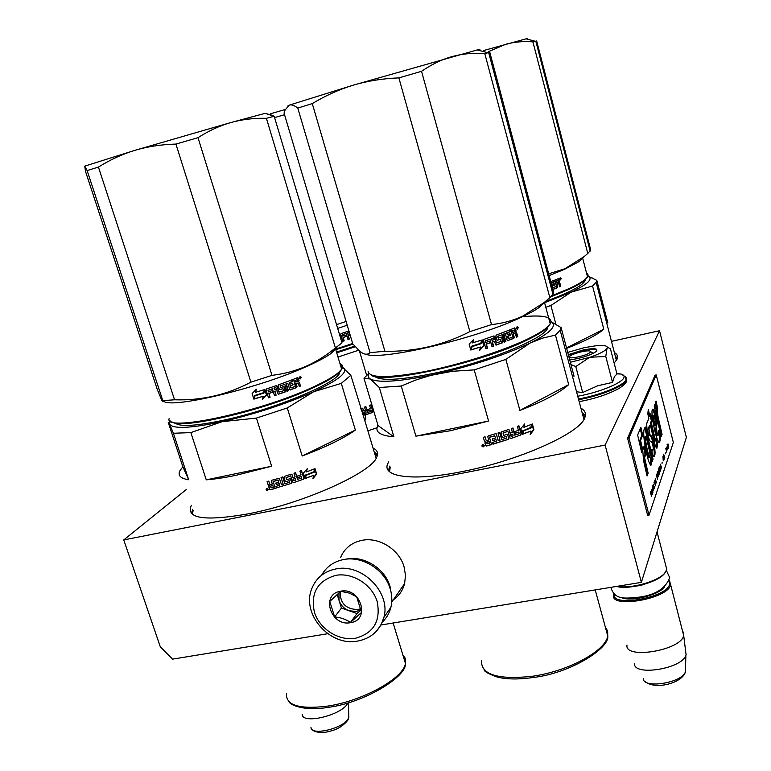 <?xml version="1.0" encoding="UTF-8"?>
<svg xmlns="http://www.w3.org/2000/svg" width="771" height="771" viewBox="0 0 771 771"><rect width="100%" height="100%" fill="white"/><g stroke="black" fill="none" stroke-linecap="round" stroke-linejoin="round"><path stroke-width="1.16" d="M367.892 430.864L377.029 427.722M388.7 461.877L387.958 463.275C380.797 476.806 412.186 481.634 461.54 471.707C518.112 460.962 579.831 433.35 584.688 417.949C586.432 413.786 585.179 410.538 580.929 408.196M191.526 505.323L190.822 506.624C186.948 518.767 205.992 521.186 247.954 513.891C303.572 503.405 372.114 472.372 376.807 457.001C378.532 453.02 377.279 450.052 373.048 448.086M614.15 363.151L617.079 359.132C618.255 356.356 617.349 354.178 614.371 352.607M611.461 341.351L659.542 330.73L605.1 445.05L123.755 539.931L186.312 489.518M388.382 470.483L389.924 466.012M585.44 415.251L582.047 412.389M191.333 513.399L192.827 509.265M377.549 454.437L374.224 452.018M617.484 357.937L615.335 356.308M605.1 445.05L641.376 582.356L380.961 625.002M659.542 330.73L686.373 437.369L641.376 582.356M123.755 539.931L160.272 646.705L172.531 659.138L327.752 633.723M590.432 351.576C590.374 349.186 572.66 353.243 569.885 356.269L569.596 356.607C566.733 360.134 588.678 355.335 590.316 352.058L590.432 351.576L593.381 353.243M617.185 586.317C630.042 589.121 657.287 581.691 664.525 573.393L666.819 569.576L665.932 566.155M616.53 586.432C628.278 589.95 656.632 582.664 663.966 574.193L665.383 572.4M614.198 594.2C611.046 607.702 667.455 597.66 669.623 584.158L669.132 580.939M613.88 593.911L613.658 594.672C608.926 609.1 668.312 599.019 670.645 584.784L683.694 635.564C681.082 650.483 624.211 659.764 626.996 645.028M669.344 580.553L670.703 584.534M682.827 631.198L683.819 635.015M634.466 663.715C633.781 676.466 682.113 668.756 685.872 655.331L686.132 654.434M302.174 714.197C301.577 724.634 340.715 715.661 347.47 703.75L348.02 702.815M570.347 362.274L590.027 357.243C599.414 353.985 605.071 351.065 606.979 348.473L607.288 347.201C606.719 345.649 603.385 345.1 597.303 345.562L584.312 347.644L567.716 352.405M576.554 391.774L582.674 392.516L597.679 385.779L612.531 382.387L614.448 376.547L616.973 374.012L610.381 348.617L607.953 347.586L607.085 348.309M616.829 373.443L620.828 374.002C623.691 374.754 624.683 376.055 623.797 377.886C621.619 383.332 598.055 392.776 577.739 396.217M568.323 354.66L582.712 350.092C593.824 347.933 598.402 348.309 596.446 351.239C592.995 353.976 586.538 356.453 577.084 358.688L569.711 359.903M606.979 348.473L605.784 356.501L590.027 357.243M612.531 382.387L605.784 356.501M589.401 357.455L575.783 366.562L570.954 364.558M582.674 392.516L575.783 366.562M568.458 355.171L582.751 350.593C592.128 348.704 596.812 348.791 596.793 350.863M382.31 622.12C386.579 618.063 389.442 613.109 390.907 607.259C392.314 601.322 392.092 595.222 390.232 588.957C384.854 569.769 362.437 555.669 343.654 559.534C333.67 561.558 326.326 566.772 321.623 575.205M335.732 575.368C317.488 580.794 310.385 593.101 314.423 612.27C319.589 628.963 338.604 641.106 355.306 638.301C373.646 633.29 380.941 621.069 377.192 601.621C372.133 584.591 352.53 572.227 335.732 575.368M340.657 591.222C320.312 594.017 330.643 626.784 350.448 622.679C370.89 620.163 360.693 586.953 340.657 591.222M340.763 591.309L329.786 601.428L334.643 616.935C340.84 617.523 346.112 619.364 350.448 622.448L361.522 612.434L356.694 596.802L349.427 593.15L340.763 591.309M350.448 622.448L357.04 613.504L361.165 609.765M334.643 616.935L341.437 608.088L357.04 613.504M337.168 594.393L341.437 608.088M338.922 592.841L339.057 600.436C340.782 605.408 344.174 608.859 349.234 610.796L356.414 611.451L361.146 609.61M360.973 608.579L357.821 609.543C345.909 609.215 340.03 603.298 340.184 591.781M340.589 557.51C344.541 548.258 351.672 542.533 361.975 540.336C379.024 536.761 399.272 549.463 404.081 566.849L405.488 575.33L404.611 583.599C402.616 591.078 398.347 596.802 391.793 600.773M345.639 559.235L346.584 559.052C364.124 555.438 385.018 568.584 390.03 586.48L391.466 594.537M270.428 486.347L271.199 487.85L273.291 487.253L272.847 485.441L270.496 486.106L272.789 485.672M175.152 422.971C179.614 427.057 196.017 426.084 224.351 420.041C276.837 408.746 341.514 381.163 339.645 371.95M188.693 479.755L182.872 466.812L180.048 470.512C177.455 475.35 180.327 478.434 188.693 479.755L173.398 433.263L169.581 424.127L170.054 420.773M182.872 466.812L168.232 422.363L169.581 424.127C173.061 429.168 190.591 428.348 222.164 421.66C255.346 413.979 285.81 404.014 313.585 391.755L341.283 383.37L350.834 375.313L342.497 367.333L344.743 368.827M350.834 375.313L364.837 420.677C366.553 417.313 365.656 414.817 362.168 413.169M206.271 479.851C214.849 479.148 224.795 477.635 236.099 475.293L271.633 466.233L206.271 479.851L190.851 432.598L222.164 421.66L256.435 418.084L287.284 407.955L313.585 391.755C336.676 381.009 346.921 373.328 344.319 368.731M355.354 430.073L302.203 455.989C326.104 446.939 343.827 438.304 355.354 430.073L341.283 383.37M302.203 455.989L287.284 407.955M190.851 432.598L173.398 433.263M271.633 466.233L256.435 418.084M192.422 514.402L193.155 510.267M377.25 455.863L374.533 453.059M306.8 469.211L306.53 471.919L307.224 468.72L303.389 473.192L305.075 478.598L305.836 475.09L314.028 471.939L314.279 468.922M305.836 475.09L313.681 471.842M304.911 478.078L305.576 474.955M306.53 471.919L314.674 468.758L314.028 471.939M313.624 475.341L312.939 478.618L316.698 474.069L315.011 468.623L314.279 472.17L306.097 475.322L305.412 478.473L313.624 475.341L305.47 478.222M313.074 477.953L316.341 473.972L314.886 469.269M313.97 471.919L314.607 468.787M273.281 481.306L277.907 480.15L273.098 481.644M275.873 483.051L276.297 484.651L275.796 483.07L278.832 482.164L277.897 479.938M278.832 482.164L278.235 480.111M276.51 487.821L291.284 483.427L276.51 487.821L276.076 486.443M286.157 477.567L290.58 475.9L285.974 477.904L286.822 479.658L290.233 478.685L291.756 482.54L290.532 478.858M293.79 482.588L303.437 479.205L293.79 482.588L292.913 482.154L290.715 476.073M295.438 472.71L297.51 479.34L301.769 478.049L301.538 476.382L297.847 477.692L297.355 476.112L301.047 474.801L299.9 471.129L301.48 470.561L303.89 478.299L301.307 470.628M301.538 476.382L297.779 477.49M297.693 479.495L295.563 472.671L293.963 473.221L295.11 476.892L292.98 477.625L291.891 474.444L292.98 477.625M286.06 481.644L289.048 480.68L286.06 481.644L285.174 481.2L283.93 477.268L284.412 476.391L291.159 474.175L292.036 474.608M273.252 481.538L275.141 488.448L270.457 489.778L269.551 489.306L268.8 486.944L269.522 485.672L268.173 484.978L267.094 481.557L268.761 481.094L269.715 484.111L270.631 484.574L272.298 484.092L271.344 481.085L271.826 480.217L279.304 478.242L281.56 484.795L283.198 484.284L281.049 477.451L282.687 476.941L284.836 483.774L289.539 482.251L289.048 480.68M283.198 484.284L281.068 477.442M272.23 483.899L271.363 480.632M268.173 484.978L267.238 481.518M268.289 489.219L267.489 490.587L266.014 489.836L266.814 488.457L268.289 489.219M303.89 478.299L303.437 479.205M291.756 482.54L291.284 483.427M276.481 488.053L275.989 486.472L279.748 485.065L279.333 483.745L276.297 484.651M270.457 489.778L275.074 488.245M293.472 479.196L294.233 480.69L295.833 480.14L295.601 478.473L293.327 479.032L295.495 478.512M293.741 480.352L293.327 479.032M273.291 487.253L272.847 485.441M276.307 484.429L279.314 483.533L279.728 485.017M291.631 482.357L291.168 483.244M286.07 477.384L286.446 479.398M293.645 482.415L292.961 482.26M303.649 478.165L303.205 479.061M285.983 481.451L285.135 481.094M269.127 485.711L269.599 485.431L268.26 484.737M270.534 489.537L269.638 489.065L268.857 486.212M267.855 490.173L267.489 488.467L267.855 490.173L266.988 490.404L266.564 489.546L266.38 488.949L267.036 489.469L267.373 488.679M266.997 489.797L267.547 489.98L266.997 489.797M271.99 375.352L197.993 137.672C209.086 130.617 220.159 125.538 231.223 122.444C242.296 119.389 254.025 118.011 266.4 118.31L335.414 347.933C326.287 355.508 316.418 361.657 305.817 366.379C295.168 370.947 283.892 373.945 271.99 375.352L250.893 382.175C227.079 394.791 201.636 400.66 174.554 399.792L162.797 400.612C162.893 401.884 162.488 401.604 161.573 399.773L157.351 389.673L85.668 171.914L84.685 166.15M266.217 113.674L274.177 116.267L342.025 342.893L335.414 347.933M266.766 113.395L266.111 113.645M197.993 137.672L175.933 144.071C161.206 144.495 147.579 146.567 135.06 150.287C122.541 154.055 110.33 159.655 98.428 167.076L174.554 399.792M175.933 144.071L250.893 382.175M98.428 167.076L87.133 170.574L162.797 400.612M273.291 115.534L265.07 113.366L231.223 122.444L135.06 150.287L84.694 166.141L87.133 170.574M171.837 421.804C180.269 430.054 264.559 410.345 311.33 388.632C324.437 382.686 333.448 377.539 338.353 373.193C342.343 369.56 343.056 366.919 340.474 365.271M338.353 373.193L338.912 372.162C333.959 376.537 324.87 381.732 311.629 387.726C258.362 412.495 163.818 432.396 169.119 418.634M338.912 372.162L341.649 369.164C343.297 366.63 342.748 364.789 339.992 363.661M163.24 400.612C167.066 409.883 255.712 389.345 305.306 367.063C316.621 362.11 324.986 357.725 330.402 353.918L335.645 349.215L336.503 347.634M266.4 118.31L274.177 116.267M264.732 389.712L266.506 395.07L264.771 389.538L263.942 393.065L255.037 395.87L254.237 399.021L263.171 396.246L254.285 398.848M266.506 395.07L262.4 399.455L263.171 396.246M266.371 394.945L262.477 399.147M255.548 392.458L256.358 389.191L252.107 393.557L253.861 399.137L254.758 395.619L263.663 392.825L264.405 389.654L255.587 392.294M268.202 390.184L272.346 388.786L268.019 390.531L268.433 391.88L272.202 390.618L272.703 392.227L268.944 393.499L270.11 397.238L268.481 397.778L266.005 389.875L266.477 388.97L276.211 385.664L277.078 386.107L278.948 392.131L283.651 390.743L282.986 388.613L279.94 389.673L279.285 389.191L278.196 385.712L278.649 384.806L292.296 379.727L292.797 381.337L289.453 382.917L289.867 384.257L292.575 383.216L293.076 384.816L290.368 385.866L291.265 387.9L295.38 386.29L293.481 379.265L297.51 377.665L298.31 378.089L299.052 380.488L298.473 381.847L299.659 382.483L300.247 385.943L299.254 386.348M299.659 382.483L300.247 385.943M300.719 385.934L299.302 386.512L298.367 383.466L297.114 383.033L295.698 383.601L296.633 386.656L296.247 387.562L290.108 389.943M290.204 389.914L296.671 387.572L297.076 386.666L296.131 383.611L297.114 383.033M280.056 385.924L284.778 384.372L280.056 385.924L280.577 387.534M283.834 386.541L285.328 391.909L285.762 391.003L284.518 387.013L283.67 386.57L280.846 387.601L280.345 385.992M285.01 391.851L278.321 394.183M285.328 391.909L278.62 394.154M274.727 391.369L277.049 390.733L274.727 391.369L275.893 395.109L274.476 395.6M272.346 388.786L274.524 395.745L276.114 395.195L274.948 391.456M282.986 388.613L279.622 389.606M292.797 381.337L289.231 382.532L289.867 384.257M296.951 379.689L295.148 380.411L295.64 382.011L297.673 381.202L297.259 379.852L294.715 380.402L295.592 381.847M274.409 389.702L273.984 388.064L275.825 387.591M292.219 383.351L292.672 384.796L289.983 385.828L290.879 387.861M291.939 379.872L292.382 381.317M276.49 385.635L279.006 392.237M272.047 390.675L272.51 392.131L268.78 393.383L269.946 397.123L268.433 397.634M268.038 390.078L268.279 391.774M287.487 383.37L285.954 383.775L288.094 390.704L286.889 391.167M298.55 381.818L299.187 382.483M297.481 377.674L298.473 381.847M299.389 378.118L300.198 376.585L301.268 377.337L300.459 378.86L299.389 378.118M300.064 376.624L300.777 377.356L300.102 378.85M290.571 389.953L289.742 389.519L287.795 383.245L286.292 383.813L288.441 390.752L286.937 391.321L284.778 384.372M278.871 394.232L278.003 393.798L277.049 390.733M253.861 399.137L252.146 393.518M256.232 389.316L255.509 392.314M264.241 389.712L263.557 392.699L254.738 395.465L253.861 398.983M299.427 377.241L300.333 378.58L299.514 377.067M275.796 387.601L274.206 388.15L274.447 389.847L276.548 389.124L275.796 387.601M336.522 352.106L354.679 346.131M336.734 352.839L355.238 346.767M337.997 357.031L358.631 350.246M366.639 375.236L359.421 350.95M361.146 409.748L361.734 409.555L361.098 409.603M363.237 413.748L361.734 409.555M364.818 415.126L372.615 412.437L364.702 414.991M365.762 406.683L367.507 412.524L371.198 411.406L371.005 409.95L367.844 411.049L367.43 409.661L370.591 408.563L369.637 405.344L370.986 404.862L373.01 411.656L370.793 404.929M371.005 409.95L367.796 410.895M367.7 412.62L365.907 406.625L364.538 407.098L365.502 410.317L363.507 410.818L362.717 408.177L363.671 410.933M360.732 408.36L362.881 408.293M373.01 411.656L372.615 412.437M364.085 412.321L364.722 413.632L366.1 413.169L365.917 411.704L363.922 412.206L365.772 411.753M364.432 413.478L363.922 412.206M372.769 411.569L372.383 412.35M352.983 344.107L335.799 349.716M352.675 343.509L335.78 349.022M285.318 109.472L270.486 113.761M284.538 114.706L274.582 117.597M346.112 321.488L336.551 324.61M347.229 325.237L337.679 328.398M339.606 334.286L340.84 338.941M339.539 334.585L340.965 338.806M348.135 335.761L350.159 335.202L348.135 335.761L349.109 339.038L347.943 339.433M348.367 335.809L349.34 339.086L347.972 339.548L346.16 333.457L342.42 334.566L342.613 336.05L346.015 335.048L346.439 336.455L343.211 337.525L344.194 340.801L342.787 341.264L340.724 334.344L341.139 333.564L348.935 330.961M346.16 333.457L342.42 334.566M347.914 334.286L347.509 332.87L349.07 332.465M345.842 335.106L346.227 336.407L343.037 337.457L344.02 340.734L342.758 341.148M351.056 338.074L350.159 335.202M342.603 334.633L342.796 336.117M349.099 332.455L347.74 332.918L347.943 334.402L349.735 333.795L349.099 332.455M487.06 443.778L489.643 443.344L489.074 441.446L486.597 442.159L487.06 443.778L486.665 442.381L489.171 441.667M374.417 376.267C380.614 381.356 401.73 380.113 437.764 372.518C490.607 361.079 548.085 336.86 547.815 327.106M393.875 436.8L377.857 425.467C374.6 431.866 379.939 435.644 393.875 436.8L379.303 387.514L370.331 379.004C368.114 377.645 367.651 375.824 368.933 373.521M377.973 425.264L363.979 378.262L370.331 379.004C378.889 383.206 400.862 381.558 436.27 374.051C472.951 365.57 504.195 355.248 530.005 343.105L542.659 338.103L555.467 335.115L560.151 330.181L561.124 327.617L551.13 321.729M363.979 378.262L368.798 373.376M572.236 375.554L574.048 376.19L573.296 373.357M574.048 376.19L561.124 327.617M415.916 436.164L450.177 430.777L488.563 421.033L415.916 436.164L401.257 386.02L415.829 380.007L431.056 375.304L452.259 371.304L474.204 369.878L505.853 359.392L530.005 343.105C548.036 334.113 555.621 327.482 552.768 323.222L555.534 323.907M568.699 384.633L519.914 410.423C543.7 401.171 559.958 392.574 568.699 384.633L555.467 335.115M519.914 410.423L505.853 359.392M401.257 386.02L379.303 387.514M488.563 421.033L474.204 369.878M389.538 471.707L390.261 467.139M585.083 416.909L582.365 413.593M524.078 424.696L523.962 427.327L524.694 423.944L520.81 428.628L522.401 434.372L523.22 430.661L531.364 427.442L530.872 427.365L531.479 424.329M523.22 430.661L530.872 427.365M522.16 433.524L522.805 430.555M523.962 427.327L532.038 424.098L531.364 427.442M530.92 431.037L530.207 434.478L533.946 429.736L532.366 423.954L531.614 427.693L523.48 430.912L522.738 434.237L530.92 431.037L522.805 433.948M530.4 433.562L533.445 429.659L532.163 424.975M531.161 427.413L531.807 424.195M522.343 434.121L523.201 430.758M489.778 437.273L494.674 435.817L489.672 437.061L489.575 437.629L489.672 437.061M507.405 434.314L508.87 438.42L508.368 439.354L492.958 444.192L492.486 442.515L496.437 441.041L496.042 439.634L492.862 440.588L492.39 438.911L495.58 437.957L494.674 435.817M508.368 439.354L492.891 443.961M508.87 438.42L507.588 434.632M503.27 433.109L507.684 431.403L503.039 432.945L503.887 435.336L506.971 434.324L507.858 434.786M510.942 438.477L520.753 434.989L510.942 438.477L510.055 438.015L507.964 431.558M512.686 428.088L514.633 435.104L519.105 433.755L518.893 431.982L515.163 433.331L514.691 431.654L518.43 430.305L517.36 426.411L518.95 425.823L521.225 434.034L518.632 425.939M518.893 431.982L515.095 433.1M514.97 435.239L512.956 427.992L511.327 428.56L512.407 432.464L509.939 433.061L509.053 429.871L510.238 433.215M503.058 437.436L506.152 436.425L503.058 437.436L502.152 436.955L500.986 432.782L501.507 431.856L508.455 429.553L509.342 430.016M506.152 436.425L506.614 438.101L501.748 439.682L499.579 432.473M501.748 439.682L499.714 432.425L498.008 432.965L500.042 440.222L498.162 440.559L496.245 433.832M498.326 440.752L496.322 434.015M485.99 440L485.084 436.8L485.99 440L486.925 440.492L488.698 439.99L487.792 436.791L488.332 435.875L495.58 433.716L496.495 434.198M489.575 437.629L491.532 444.607L486.578 446.014L485.634 445.522L484.92 443.007L485.73 441.658L484.333 440.925L483.321 437.292L485.084 436.8M484.333 440.925L483.311 437.292M484.304 445.426C483.909 447.103 483.099 447.325 481.885 446.081C482.28 444.395 483.08 444.183 484.304 445.426M521.225 434.034L520.753 434.989M491.532 444.607L489.469 437.417M486.578 446.014L491.435 444.395M510.701 434.892L511.433 436.473L513.072 435.904L512.869 434.14L510.402 434.738L512.619 434.227M511.086 436.299L510.402 434.738M492.794 440.366L495.955 439.663M508.6 438.256L508.108 439.191M503.039 432.945L503.55 435.181M520.83 433.919L520.367 434.863M502.837 437.263L502.287 437.215M485.21 441.687L485.672 441.436L484.284 440.694M486.52 445.792L485.585 445.291L484.892 442.843M483.812 446.438L483.33 444.616L483.812 446.438L482.704 446.592L482.289 445.137L483.311 445.599L483.359 444.848M482.916 446.043L483.494 446.226L482.916 446.043M491.522 324.581L421.544 71.308C431.799 64.292 442.034 59.367 452.259 56.534C462.504 53.739 473.346 52.746 484.776 53.546L549.848 297.654L544.075 302.598L522.699 316.158C512.898 320.649 502.509 323.454 491.522 324.581L469.876 331.636C442.988 345.35 414.673 351.884 384.912 351.248L370.07 352.675C367.449 355.074 364.085 354.65 359.99 351.412L352.771 343.856L284.056 113.077L285 110.205L289.086 105.193L287.978 105.82M484.776 53.546L489.816 52.322L553.8 293.057L552.788 293.626M421.544 71.308L398.877 77.89C382.589 78.546 367.449 80.955 353.455 85.118C339.471 89.33 325.738 95.488 312.274 103.593L384.912 351.248M398.877 77.89L469.876 331.636M312.274 103.593L297.77 108.056L370.07 352.675M478.396 50.211C480.719 49.325 480.352 49.228 477.278 49.922L353.455 85.118L289.086 105.193C291.284 104.316 294.175 105.27 297.77 108.056M371.073 374.947C380.575 385.105 481.644 362.958 527.509 339.838C536.423 335.51 542.794 331.646 546.629 328.244L550.002 324.205M550.205 323.762L549.125 319.734M546.629 328.244L547.265 327.164C543.391 330.595 536.963 334.498 527.962 338.864C503.212 350.853 460.316 364.538 425.341 371.497C388.584 378.272 369.502 378.243 368.104 371.4M547.265 327.164L550.234 323.868C553.568 317.016 544.21 314.645 522.15 316.756M365.714 354.188C380.826 361.069 477.721 338.363 522.006 316.92C529.205 313.556 534.804 310.482 538.804 307.696L544.528 302.54L550.234 323.868M549.848 297.654L553.8 293.057M482.145 340.406L483.899 345.803L482.26 339.924L481.335 343.664L472.122 346.574L471.206 349.918L480.478 347.017L471.254 349.726M483.899 345.803L479.61 350.42L480.478 347.017M483.619 345.707L479.735 349.928M472.739 342.96L473.654 339.5L469.144 344.107L470.811 350.044L471.833 346.314L481.065 343.394L481.894 340.04L472.787 342.767M485.72 340.637L489.942 339.201L485.528 341.013L485.932 342.44L489.758 341.139L490.231 342.854L486.405 344.155L487.513 348.135L485.846 348.694L483.504 340.29L484.005 339.336L493.854 335.944L494.712 336.426L496.485 342.835L501.16 341.418L500.533 339.163L497.546 340.233L496.861 339.722L495.84 336.021L496.293 335.077L509.708 329.94L510.18 331.646L506.933 333.245L507.318 334.681L509.959 333.631L510.421 335.327L507.79 336.378L508.648 338.546L512.638 336.937L510.845 329.477L514.71 327.877L516.165 330.894L515.616 332.311L516.743 333.005L516.127 333.043L517.129 336.705L516.339 337.052M516.743 333.005L517.746 336.676L517.129 336.705M517.746 336.676L516.397 337.255L515.51 334.016L514.151 333.573L512.792 334.142L513.679 337.38L513.303 338.324L507.482 340.676M514.749 333.544L513.37 334.122L514.257 337.361L513.872 338.315L507.53 340.695M514.257 337.361L513.679 337.38M497.526 336.31L502.355 334.71L497.526 336.31L498.23 338.035M501.237 337.014L502.066 337.496L503.232 341.736L502.335 342.661L502.769 341.707L501.593 337.467L501.246 337.014L498.432 338.055L497.96 336.349M502.335 342.661L495.869 345.022M502.798 342.69L495.975 344.994M492.129 341.996L494.616 341.322L492.129 341.996L493.228 345.967L491.937 346.42M489.942 339.201L491.985 346.603L493.604 346.034L492.496 342.064M500.533 339.163L497.228 340.175M510.18 331.646L506.566 332.879L507.318 334.681M507.087 332.879L506.566 332.879M514.17 329.998L512.445 330.72L512.908 332.417L514.855 331.607L514.459 330.181L511.867 330.74L512.33 332.436L512.85 332.224M512.445 330.72L511.867 330.74M491.975 340.175L491.435 338.488L493.305 338.026M509.458 333.824L509.872 335.337L507.27 336.378L508.118 338.536M509.207 330.142L509.621 331.655M493.941 335.925L496.408 342.96M489.46 341.245L489.884 342.787L486.096 344.068L487.205 348.049L485.797 348.521M485.412 340.56L485.624 342.363M504.86 333.747L503.347 334.122L505.381 341.495L504.33 341.9M515.51 332.311L516.127 333.043M514.546 327.945L515.548 330.932L515.009 332.34L515.616 332.311M516.165 330.894L515.548 330.932M516.493 328.398L517.245 326.808L518.276 327.617L517.524 329.207L516.493 328.398M517.004 326.894L517.63 327.665L517.129 329.169M507.954 340.705L507.145 340.233L505.323 333.573L503.848 334.142L505.872 341.514L504.388 342.083L502.355 334.71M496.37 345.051L495.512 344.57L494.616 341.322M473.346 339.828L472.556 342.835M481.567 340.146L480.805 343.297L471.669 346.179L470.715 349.706M516.792 328.947L517.38 328.909L516.599 327.309M516.445 327.82L516.734 328.88M493.411 337.987L491.811 338.546L492.023 340.348L494.144 339.606L493.411 337.987M545.463 301.451C571.138 291.968 584.399 284.759 585.247 279.806M560.093 277.917L560.199 278.668M558.744 278.9L558.214 278.986M606.594 322.586L607.818 322.866L607.519 321.729M607.818 322.866L596.812 280.374L587.955 276.085M544.577 302.733L571.128 292.161L592.562 286.002L596.166 282.34L596.812 280.374M545.791 307.272L550.899 305.47L571.128 292.161C585.546 285.328 591.714 280.384 589.642 277.329L587.936 276.153M566.646 348.367C584.871 341.264 597.255 334.884 603.789 329.227L566.531 347.933M555.872 324.099L550.899 305.47M603.789 329.227L592.562 286.002M617.118 359.045L615.605 357.349M488.245 51.734L505.882 44.236C514.373 41.904 523.384 41.123 532.925 41.885L587.781 253.476L584.312 256.464L564.96 268.722L548.682 273.811M532.925 41.885L536.664 40.979L590.74 250.026L589.988 250.498M550.773 296.854L568.95 289.366C576.679 285.781 582.038 282.658 585.035 280.008L587.29 277.261M587.483 276.702L586.982 274.755M585.035 280.008L585.594 279.054C582.577 281.733 577.171 284.875 569.364 288.499L551.949 295.688M585.594 279.054L588.109 275.555L587.849 274.148L586.538 273.05M549.154 275.594L564.343 269.407L578.954 261.648L583.049 257.678M587.781 253.476L590.74 250.026M483.59 50.539L526.101 38.839C528.058 38.396 528.299 38.463 526.815 39.032M550.754 281.617L553.973 280.374L554.368 281.858L551.622 283.179L551.949 284.422L554.176 283.564L554.571 285.039L552.344 285.906L552.797 287.622L556.44 286.465L554.937 279.998L558.204 278.688L559.428 281.328L558.965 282.533L559.91 283.159L559.361 283.217L560.209 286.407L559.582 286.667M559.91 283.159L560.758 286.359L560.209 286.407M560.758 286.359L559.621 286.822L558.879 284.007L557.693 283.632L556.546 284.094L556.97 287.718L552.807 289.356M558.233 283.583L557.067 284.056L557.491 287.689L552.855 289.501M557.818 286.87L557.288 286.908M554.368 281.858L551.14 283.063M551.757 282.861L551.275 282.89M557.741 280.509L556.286 281.097L556.681 282.581L558.32 281.916L557.992 280.673L555.766 281.136L556.151 282.62L556.633 282.427M556.286 281.097L555.766 281.136M553.723 283.738L554.079 285.068L551.901 285.916M553.511 280.557L553.867 281.887M558.773 282.552L559.361 283.217M558.011 278.765L558.879 281.376L558.426 282.581L558.965 282.533M559.428 281.328L558.879 281.376M559.707 279.179L560.315 277.83L561.201 278.553L560.594 279.902L559.707 279.179M561.201 278.553L560.257 279.863M559.987 279.69L559.794 278.264M559.659 278.813L559.842 279.497M668.698 448.655L668.004 443.923L668.216 446.255L667.532 445.281L668.573 448.674M651.553 496.582L651.485 493.527L652.237 494.606L651.023 491.011L650.483 492.418L651.553 496.582M651.302 490.048L652.372 494.192L651.302 490.048M651.553 489.325L652.902 492.64L652.256 487.282L652.835 491.908L651.553 489.325M652.815 485.663L653.519 490.375L653.953 488.506L653.201 485.614M653.345 484.149L654.3 488.554L654.916 486.742L654.271 487.725L653.345 484.149M656.42 482.347L655.205 478.781L655.842 484.034L656.082 481.509L656.42 482.347M657.923 476.892L656.931 473.943L656.42 475.264L657.461 479.302L657.769 476.921M657.374 473.539L657.374 472.507L657.374 473.539M657.769 471.36L658.54 476.141L658.771 473.673L659.195 474.213L657.769 471.36M659.803 472.006L658.8 468.546L658.299 469.838L659.33 473.837L659.61 472.045M660.574 469.732L659.581 466.291L659.089 467.573L660.111 471.544L660.39 469.77M662.048 463.39L662.154 462.33L662.048 463.39M665.749 448.337L666.722 452.172L665.749 448.337M667.696 449.175L667.127 446.611L666.867 448.057L667.223 447.016L667.541 449.204M654.772 480.796L654.001 482.251L654.386 481.885L655.331 485.537L654.492 480.844M661.518 467.409L660.255 464.2L660.882 469.279L661.325 467.448M666.886 450.563L666.298 447.739L666.886 450.563M663.947 459.294L663.542 460.48L663.262 459.998L662.993 456.422L663.166 460.277L663.754 460.875L663.792 459.323M664.323 459.198L664.139 456.702L664.814 457.762L663.706 454.37L663.233 455.584L664.168 459.227M665.315 453.868L665.421 452.837L665.315 453.868M668.004 448.433L667.108 444.414L668.004 448.433M658.906 420.677C657.47 414.567 657.065 410.625 657.692 408.832L656.054 401.161C655.427 401.913 655.417 404.457 656.025 408.775L654.868 404.409L654.242 406.49L661.19 436.762L662.067 434.352L658.906 420.677L658.106 420.841C656.651 414.721 656.246 410.779 656.882 409.006L657.692 408.832M660.111 434.699L658.636 430.555L658.106 435.413C656.555 431.982 656.188 428.175 656.998 424.011C656.179 416.07 654.81 411.097 652.902 409.102C649.577 409.025 656.005 441.561 659.301 442.467C660.121 441.6 660.39 439.007 660.111 434.699L659.301 434.854L658.675 433.1M648.922 428.878L650.396 425.187L653.818 439.971C654.945 445.175 655.976 447.932 656.931 448.211L657.586 443.932L656.188 438.458L655.919 440.665L654.743 437.475L651.36 422.749L652.189 420.648L650.676 413.873L649.808 416.022L648.305 409.497L647.804 413.854L648.845 418.383L647.245 422.325C645.664 423.452 648.228 440.318 650.647 441.552C651.823 439.875 654.473 450.129 652.7 450.148L651.611 449.397L652.738 455.738L653.943 456.548C655.601 455.488 655.398 450.254 653.355 440.839C652.093 436.8 651.003 434.911 650.098 435.181L648.922 428.878L648.083 429.052L649.558 425.351L650.396 425.187M651.938 454.871L645.558 427.076C642.821 428.647 643.149 437.292 646.532 453.02C648.025 460.017 649.471 464.094 650.878 465.26C651.726 464.73 651.794 462.022 651.09 457.145L652.237 461.386L653.047 459.179L651.938 454.871L651.09 455.035L644.97 428.387M644.17 445.995L642.715 449.695L643.506 460.432L647.091 475.967L648.122 473.134L644.566 457.685L645.963 454.023L644.17 445.995M637.646 435.027L641.636 452.307L642.696 449.609L640.585 440.424L642.667 435.287L640.874 427.279L637.646 435.027M673.353 442.477L656.217 374.928L628.943 437.995L649.028 515.192L673.353 442.477M651.572 492.659L650.869 493.912M653.326 485.865L652.796 485.74M657.316 474.319L656.796 474.194M659.176 468.922L658.656 468.797M659.957 466.667L659.436 466.542M662.067 434.352L661.258 434.507L658.106 420.841M660.892 435.499L661.258 434.507M656.025 408.775L655.215 408.938L654.415 405.912M656.41 401.219L655.87 401.334M657.152 408.948L655.697 401.807M658.106 435.413L657.287 435.576C655.099 433.09 655.996 428.464 656.217 425.187C655.822 418.701 654.618 413.439 652.594 409.42M658.742 442.246C659.369 441.06 659.552 438.593 659.301 434.854M653.384 456.471C654.801 454.649 654.434 449.204 652.285 440.145C651.485 437.456 650.666 435.962 649.818 435.663C649.066 436.637 647.235 430.469 648.083 429.052M652.478 450.187L651.774 450.331M649.808 416.022L648.97 416.195L648.016 412.022M652.189 420.648L651.37 420.812L650.126 415.251M651.36 422.749L650.531 422.913L651.37 420.812M655.919 440.665L655.09 440.819L653.904 437.639L650.531 422.913M657.586 443.932L656.767 444.096L655.88 440.675M656.381 448.018L656.767 444.096M653.047 459.179L652.199 459.343L651.09 455.035M651.9 460.142L652.199 459.343M651.09 457.145L650.242 457.309C650.849 461.492 650.888 464.084 650.367 465.067M645.963 454.023L645.096 454.186L643.592 447.459M644.566 457.685L643.689 457.849L645.096 454.186M648.122 473.134L647.255 473.298L643.689 457.849M646.782 474.599L647.255 473.298M642.667 435.287L641.8 435.461L640.287 428.686M640.585 440.424L639.708 440.598L641.8 435.461M642.696 449.609L641.819 449.782L639.708 440.598M641.337 451.016L641.819 449.782M628.943 437.995L627.584 438.256L655.042 375.178L656.217 374.928M627.584 438.256L647.688 515.433L649.028 515.192M654.29 425.871L655.099 425.698L654.28 425.862C653.008 420.677 652.632 417.284 653.162 415.675L654.3 415.781C655.591 420.58 655.861 423.896 655.109 425.708C653.827 420.484 653.461 417.092 653.981 415.511M648.96 457.858C646.821 453.965 643.38 437.099 645.269 436.569L646.117 436.405L648.662 447.45C649.934 452.567 650.319 455.979 649.818 457.685C647.707 454.109 644.277 436.906 646.117 436.405M651.042 493.883L650.522 492.582M650.705 492.553L650.753 491.619M651.119 491.503L651.418 492.65M653.047 486.077L653.519 489.778L652.661 486.144M655.678 482.106L655.225 479.321L655.976 481.21L655.543 482.126M657.046 474.512L657.75 476.661L657.432 478.492L656.661 474.579M658.367 474.242L657.923 471.515L658.665 473.384L658.241 474.271M658.916 469.105L659.639 471.592L659.292 473.037L658.53 469.182M659.697 466.85L660.072 470.753L659.311 466.918M667.378 449.416L667.426 447.7L667.474 449.406M660.708 467.419L660.275 464.73L660.998 466.58L660.583 467.438M663.436 455.728L663.802 454.823L664.014 455.353L663.754 456.962L663.282 455.757M621.281 597.467C629.974 602.18 658.559 595.337 664.265 587.145M685.631 671.001L685.409 671.753C682.335 682.961 642.898 689.139 643.274 678.48M348.762 714.582L348.849 717.406L348.116 718.871C342.594 728.817 310.655 736.083 310.992 727.381M625.84 377.761L626.245 380.575C624.009 386.242 599.838 396.034 578.664 399.696M625.368 376.797L626.052 379.843C623.816 385.5 599.645 395.282 578.462 398.954M376.344 631.324L381.009 624.924L383.881 617.426C391.128 592.533 362.004 563.1 335.877 568.95C324.427 571.321 316.515 577.614 312.139 587.83C300.555 613.186 329.313 646.676 357.387 641.125M402.848 654.887C405.228 657.191 406.095 660.024 405.43 663.378C403.705 678.364 361.686 701.62 326.046 706.332C298.685 709.387 285.501 705.031 286.494 693.274M301.268 377.337L300.777 377.356M605.254 626.813L607.635 631.054L607.741 635.959C605.794 650.897 567.928 671.483 531.817 676.34C497.594 679.906 480.815 674.606 481.48 660.419M513.872 338.315L513.303 338.324M518.276 327.617L517.63 327.665M557.491 287.689L556.97 287.718M654.743 437.475L653.904 437.639M649.51 444.655L648.662 444.819M657.037 531.894L666.819 569.576M663.966 574.193L664.525 573.393M669.228 580.775L669.883 581.122M686.074 654.695L683.694 635.564M645.154 681.574C655.861 690.556 683.173 682.46 685.409 671.753L685.872 655.331M312.679 729.915C314.886 733.038 325.748 733.019 331.038 730.898C337.92 729.241 343.558 725.598 347.962 719.989L348.849 717.406L348.396 702.709M620.809 374.002C625.657 376.518 627.44 378.407 626.139 379.669L626.293 380.797C626.968 382.127 624.616 384.642 619.238 388.353C607.924 394.415 594.576 398.838 579.175 401.624M616.935 373.877L620.828 374.002M607.288 347.201L607.962 347.576M651.717 581.671L640.903 585.401L629.406 587.068M610.844 587.357C614.844 600.648 625.657 598.344 639.843 597.072C655.687 594.778 665.652 588.321 669.72 577.701L666.472 570.627M390.907 607.259L383.881 617.426C379.987 630.524 371.246 638.407 357.648 641.087M404.611 583.599L391.716 602.141M393.143 623.007L405.43 663.378C407.339 676.292 364.008 703.287 327.077 707.489M326.962 707.508C306.048 711.219 290.214 705.455 288.923 701.629M364.837 420.677L376.113 458.321M341.649 369.164L335.645 349.215M330.402 353.918L337.708 346.391M595.231 589.911L607.741 635.959C610.015 647.794 571.166 673.208 532.645 677.593M532.559 677.603C518.575 679.54 506.904 679.386 497.555 677.15C488.766 674.056 484.255 671.56 484.034 669.652M560.151 330.181L583.917 419.434M538.804 307.696L544.075 302.598M553 294.435L488.669 52.573M477.278 49.922L487.898 52.756M514.864 333.515L514.267 333.544M589.642 277.329L592.976 278.177M596.166 282.34L616.395 360.404M587.541 276.905L582.693 258.275M578.954 261.648L584.312 256.464M590.152 251.115L535.816 41.162M526.101 38.839L535.315 41.277M558.31 283.564L557.78 283.612M648.96 457.849L649.789 457.685"/></g></svg>
